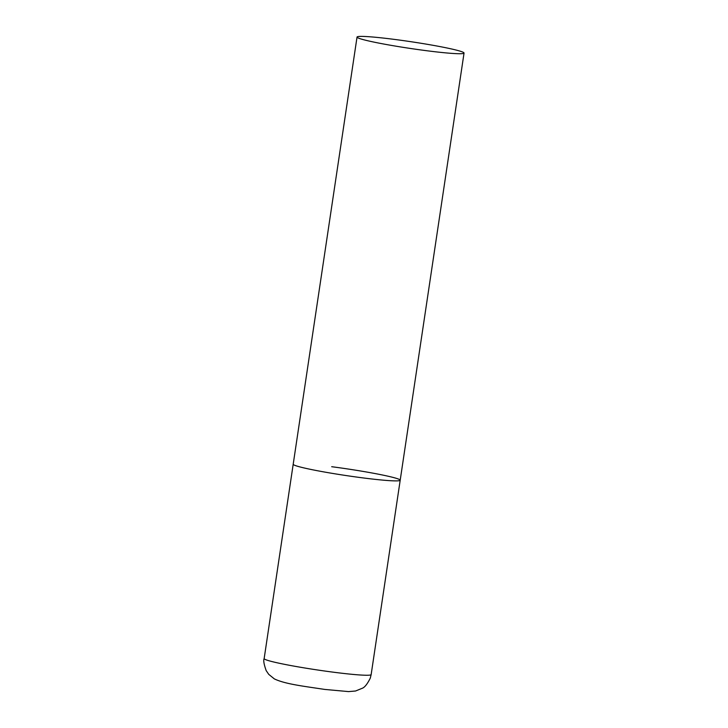 <?xml version="1.0" encoding="UTF-8"?>
<svg xmlns="http://www.w3.org/2000/svg" width="728" height="728" viewBox="0 0 728 728"><rect width="100%" height="100%" fill="white"/><g stroke="black" fill="none" stroke-linecap="round" stroke-linejoin="round"><path stroke-width="1.09" d="M331.686 466.712A54.09 3.376 -171.5 0 1 400.2 480.216A54.09 3.376 -171.5 0 1 361.716 477.741A54.09 3.376 -171.5 0 1 293.202 464.227A54.09 3.376 8.5 0 0 295.35 465.538A54.09 3.376 8.5 0 0 354.036 476.704A54.09 3.376 8.5 0 0 400.2 480.216L371.153 674.574A54.09 3.376 -171.5 0 1 332.669 672.099A54.09 3.376 -171.5 0 1 264.155 658.585C263.245 660.278 263.927 664.291 266.184 670.606L268.732 674.346L274.301 678.869C285.048 684.092 303.84 686.24 324.752 689.425L348.557 691.6L355.573 690.999L362.198 688.297C364.628 687.45 367.322 684.074 370.27 678.168L371.153 674.574M359.186 38.375A54.09 3.376 8.5 0 0 417.881 49.54A54.09 3.376 8.5 0 0 464.045 53.053A54.09 3.376 8.5 0 0 461.898 51.743A54.09 3.376 8.5 0 0 403.203 40.586A54.09 3.376 8.5 0 0 357.039 37.064A54.09 3.376 8.5 0 0 359.186 38.375M357.039 37.064L264.155 658.585M400.2 480.216L464.045 53.053"/></g></svg>
